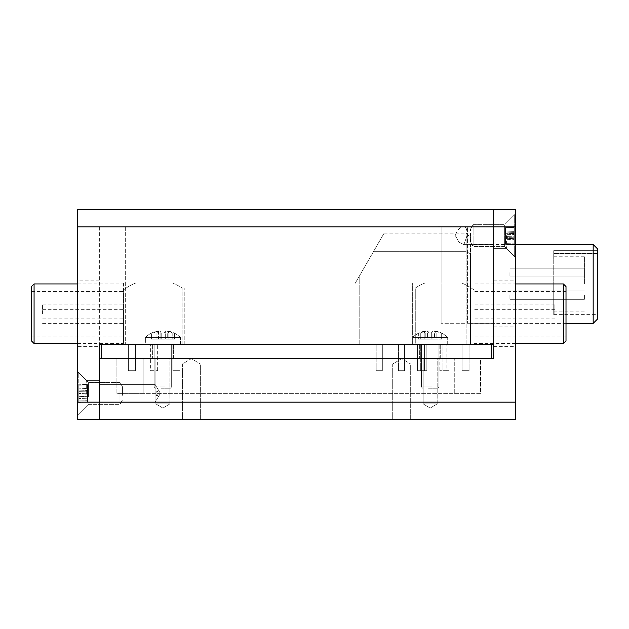 <?xml version="1.0" encoding="UTF-8"?>
<svg xmlns="http://www.w3.org/2000/svg" width="629" height="629" viewBox="0 0 629 629"><rect width="100%" height="100%" fill="white"/><g stroke="black" fill="none" stroke-linecap="round" stroke-linejoin="round"><path stroke-width="0.47" stroke-dasharray="3.15 2.36" d="M428.538 388.219L437.619 388.219L428.538 388.219M432.099 386.906L421.414 386.906L432.099 386.906M412.648 344.401L412.648 283.066L412.648 344.401L415.274 344.401L415.274 288.074A50.383 50.383 0 0 1 424.842 283.066A50.383 50.383 0 0 0 415.274 288.074A41.899 29.626 90 0 0 412.648 288.074A41.899 29.626 90 0 1 415.274 288.074L415.274 344.401L412.648 344.401L447.699 344.401L412.648 344.401L447.699 344.401L412.648 344.401L412.648 337.396A25.412 25.412 0 0 1 418.945 333A22.935 5.048 -90 0 1 419.488 332.867A22.935 5.048 -90 0 1 420.29 333.158L420.29 339.149L418.686 339.149L425.809 339.149L425.809 330.917A25.152 5.535 90 0 0 424.205 333.158A22.935 22.369 -90 0 1 431.329 333.158L431.329 339.149L432.933 339.149L431.329 339.149L431.329 333.158A22.935 22.369 -90 0 0 424.205 333.158A25.152 5.535 90 0 1 425.809 330.917L425.809 339.149L424.205 339.149L431.329 339.149L424.205 339.149L424.205 333.158L424.205 339.149L425.809 339.149L418.686 339.149L420.29 339.149L420.29 333.158A25.152 24.531 90 0 1 427.413 330.917L427.413 339.149L420.29 339.149L427.413 339.149L427.413 330.917A25.152 5.535 -90 0 1 429.025 333.158A22.935 22.369 -90 0 1 436.149 333.158L436.149 339.149L434.537 339.149L436.149 339.149L436.149 333.158A22.935 22.369 -90 0 0 429.025 333.158L429.025 339.149L427.413 339.149L436.149 339.149L429.025 339.149L429.025 333.158A25.152 5.535 -90 0 0 427.413 330.917A25.152 24.531 90 0 0 420.29 333.158A22.935 5.048 -90 0 0 419.488 332.867A22.935 5.048 -90 0 0 418.945 333A22.935 5.048 -90 0 0 418.686 333.158A25.152 24.531 90 0 1 425.809 330.917A25.152 24.531 90 0 0 418.686 333.158L418.686 339.149L418.686 333.158A22.935 5.048 -90 0 1 418.945 333A25.412 25.412 0 0 0 412.648 337.396L447.699 337.396L412.648 337.396L447.699 337.396L412.648 337.396L412.648 344.291M441.66 333.158A22.935 5.048 -90 0 0 441.401 333A22.935 5.048 -90 0 0 440.858 332.867A22.935 5.048 -90 0 0 440.056 333.158A25.152 24.531 -90 0 0 432.933 330.917A25.152 24.531 -90 0 1 440.056 333.158L440.056 339.149L440.056 333.158A22.935 5.048 -90 0 1 440.858 332.867A22.935 5.048 -90 0 1 441.401 333A22.935 5.048 -90 0 1 441.66 333.158A25.152 24.531 -90 0 0 434.537 330.917A25.152 24.531 -90 0 1 441.66 333.158L441.66 339.149L432.933 339.149L432.933 330.917A25.152 5.535 90 0 0 431.329 333.158A25.152 5.535 90 0 1 432.933 330.917L432.933 339.149L441.66 339.149L441.66 333.158M436.149 333.158A25.152 5.535 -90 0 0 434.537 330.917L434.537 339.149L441.66 339.149L434.537 339.149L434.537 330.917A25.152 5.535 -90 0 1 436.149 333.158M428.247 344.401L438.94 344.401L428.247 344.401M470.484 241.945L470.484 229.231L470.484 241.945M473.11 224.82L473.11 246.584L473.11 224.82M504.662 246.442L504.662 224.679L504.662 246.442M514.302 255.956L514.302 215.039L514.302 255.956M514.302 236.819L514.302 226.558L514.302 244.705L514.302 226.558L514.302 236.819L505.535 236.559L505.535 237.55L514.302 237.801L505.535 237.55L505.535 244.351L505.535 226.912L505.535 243.604L514.302 243.855L505.535 243.604L505.535 244.351L514.302 244.705L505.535 244.351L505.535 238.297L514.302 238.65L505.535 238.297L505.535 239.287L514.302 239.633L505.535 239.287L505.535 234.703L514.302 234.444L505.535 234.703L505.535 233.713L514.302 233.461L505.535 233.713L505.535 227.659L514.302 227.407L505.535 227.659L505.535 226.912L514.302 226.558L505.535 226.912L505.535 232.966L514.302 232.612L505.535 232.966L505.535 231.975L514.302 231.629L505.535 231.975L505.535 236.559L514.302 236.819M438.059 226.865L464.925 226.865L438.059 226.865M77.453 346.595L77.453 280.872L77.453 346.595L99.366 346.595L99.366 226.865L462.637 226.865C459.201 227.761 456.764 230.686 455.325 235.631C456.756 230.694 459.194 227.769 462.637 226.865L99.366 226.865L99.366 402.135L99.366 358.318L493.71 358.318L493.71 226.865L493.71 344.291L99.366 344.291L493.71 344.291L493.71 323.267L441.126 323.267L493.71 323.267L467.418 323.267L493.71 323.267L493.71 226.865L493.71 344.291L123.465 344.291L123.465 289.961L123.465 344.401L184.808 344.401L123.465 344.401M493.71 235.631L493.71 248.337L493.71 235.631M467.088 235.631C467.253 230.961 466.529 228.036 464.925 226.865C466.529 228.036 467.253 230.953 467.088 235.631L463.895 244.61L458.997 242.189L455.325 235.631L458.997 242.189L463.895 244.61L467.088 235.631M77.453 393.369L77.453 371.464L77.453 393.369M86.66 393.369L86.66 380.663L86.66 393.369M99.366 393.369L99.366 380.663L99.366 393.369M515.615 226.865L515.615 209.339L493.71 209.339L493.71 226.865L493.71 209.339L77.453 209.339L77.453 226.865L493.71 226.865L467.418 226.865L467.418 323.267L467.418 226.865L464.925 226.865L467.418 226.865L467.418 323.267L467.418 226.865L515.615 226.865L515.615 402.135L99.366 402.135L99.366 419.661L99.366 402.135L77.453 402.135L77.453 226.865M77.453 402.135L77.453 419.661L515.615 419.661L515.615 402.135M155.009 393.369L155.009 402.348L155.009 393.369M158.343 393.369C157.14 396.868 156.377 396.868 156.055 393.369C156.377 396.868 157.14 396.868 158.343 393.369C157.14 389.87 156.377 389.87 156.055 393.369C156.377 389.87 157.14 389.87 158.343 393.369M182.394 364.01L182.394 419.661L200.36 419.661L182.394 419.661L200.36 419.661L182.394 419.661L182.394 364.01L200.36 364.01L200.36 419.661L200.36 364.01L182.394 364.01L200.36 364.01L182.394 364.01L191.381 358.616L200.36 364.01L191.381 358.616L182.394 364.01M392.708 364.01L392.708 419.661L410.674 419.661L392.708 419.661L410.674 419.661L392.708 419.661L392.708 364.01L410.674 364.01L410.674 419.661L410.674 364.01L392.708 364.01L410.674 364.01L392.708 364.01L401.695 358.616L410.674 364.01L401.695 358.616L392.708 364.01M169.909 403.881L169.909 358.318L155.89 358.318L169.909 358.318L155.89 358.318L169.909 358.318L169.909 403.881L155.89 403.881L155.89 358.318L155.89 403.881L169.909 403.881L155.89 403.881L169.909 403.881L162.895 408.095L155.89 403.881L162.895 408.095L169.909 403.881M437.186 403.881L437.186 358.318L423.16 358.318L437.186 358.318L423.16 358.318L437.186 358.318L437.186 403.881L423.16 403.881L423.16 358.318L423.16 403.881L437.186 403.881L423.16 403.881L437.186 403.881L430.173 408.095L423.16 403.881L430.173 408.095L437.186 403.881M515.615 235.631L515.615 257.536L515.615 235.631M506.416 235.631L506.416 248.337L506.416 235.631M515.615 283.938L515.615 326.876L515.615 241.001L515.615 283.938L473.991 283.938L473.991 318.117L473.991 283.938M493.71 283.938L493.71 326.876L493.71 283.938M515.615 313.729L515.615 346.595L515.615 313.729M493.71 313.729L493.71 346.595L493.71 313.729M143.184 358.318L454.272 358.318L143.184 358.318L143.184 393.369L480.564 393.369L480.564 358.318L454.272 358.318L480.564 358.318L480.564 393.369L116.892 393.369L116.892 358.318L116.892 393.369L143.184 393.369L143.184 358.318M161.26 388.219L170.349 388.219L161.26 388.219M164.822 386.906L154.136 386.906L164.822 386.906M145.37 344.401L180.421 344.401L145.37 344.401L180.421 344.401L145.37 344.401L145.37 337.396A25.412 25.412 0 0 1 151.668 333A22.935 5.048 -90 0 1 152.21 332.867A22.935 5.048 -90 0 1 153.012 333.158L153.012 339.149L151.408 339.149L158.532 339.149L158.532 330.917A25.152 5.535 90 0 0 156.928 333.158A22.935 22.369 -90 0 1 164.051 333.158L164.051 339.149L165.655 339.149L164.051 339.149L164.051 333.158A22.935 22.369 -90 0 0 156.928 333.158A25.152 5.535 90 0 1 158.532 330.917L158.532 339.149L156.928 339.149L164.051 339.149L156.928 339.149L156.928 333.158L156.928 339.149L158.532 339.149L151.408 339.149L153.012 339.149L153.012 333.158A25.152 24.531 90 0 1 160.136 330.917L160.136 339.149L153.012 339.149L160.136 339.149L160.136 330.917A25.152 5.535 -90 0 1 161.747 333.158A22.935 22.369 -90 0 1 168.871 333.158L168.871 339.149L167.259 339.149L168.871 339.149L168.871 333.158A22.935 22.369 -90 0 0 161.747 333.158L161.747 339.149L160.136 339.149L168.871 339.149L161.747 339.149L161.747 333.158A25.152 5.535 -90 0 0 160.136 330.917A25.152 24.531 90 0 0 153.012 333.158A22.935 5.048 -90 0 0 152.21 332.867A22.935 5.048 -90 0 0 151.668 333A22.935 5.048 -90 0 0 151.408 333.158A25.152 24.531 90 0 1 158.532 330.917A25.152 24.531 90 0 0 151.408 333.158L151.408 339.149L151.408 333.158A22.935 5.048 -90 0 1 151.668 333A25.412 25.412 0 0 0 145.37 337.396L180.421 337.396L145.37 337.396L180.421 337.396L145.37 337.396L145.37 344.291M174.382 333.158A22.935 5.048 -90 0 0 174.123 333A22.935 5.048 -90 0 0 173.58 332.867A22.935 5.048 -90 0 0 172.778 333.158A25.152 24.531 -90 0 0 165.655 330.917A25.152 24.531 -90 0 1 172.778 333.158L172.778 339.149L172.778 333.158A22.935 5.048 -90 0 1 173.58 332.867A22.935 5.048 -90 0 1 174.123 333A22.935 5.048 -90 0 1 174.382 333.158A25.152 24.531 -90 0 0 167.259 330.917A25.152 24.531 -90 0 1 174.382 333.158L174.382 339.149L165.655 339.149L165.655 330.917A25.152 5.535 90 0 0 164.051 333.158A25.152 5.535 90 0 1 165.655 330.917L165.655 339.149L174.382 339.149L174.382 333.158M168.871 333.158A25.152 5.535 -90 0 0 167.259 330.917L167.259 339.149L174.382 339.149L167.259 339.149L167.259 330.917A25.152 5.535 -90 0 1 168.871 333.158M160.969 344.401L171.662 344.401L160.969 344.401M122.584 395.334L122.584 386.969L122.584 395.334M119.958 390.011L119.958 404.321L119.958 390.011M88.414 396.726L88.414 382.416L88.414 396.726M78.774 399.682L78.774 372.777L78.774 399.682M78.774 385.836L78.774 402.513L78.774 384.225L78.774 402.513L78.774 384.225L78.774 385.836L87.533 386.033L87.533 391.867L78.774 391.67L87.533 391.867L87.533 402.128L87.533 384.61L87.533 393.754L78.774 393.557L87.533 393.754L87.533 398.173L78.774 398.558L87.533 398.173L87.533 396.294L78.774 396.679L87.533 396.294L87.533 402.128L78.774 402.513L87.533 402.128L87.533 400.704L78.774 400.901L87.533 400.704L87.533 394.87L78.774 395.067L87.533 394.87L87.533 392.983L78.774 393.18L87.533 392.983L87.533 388.565L78.774 388.179L87.533 388.565L87.533 390.444L78.774 390.059L87.533 390.444L87.533 384.61L78.774 384.225L87.533 384.61L87.533 386.033L78.774 385.836M440.693 358.318L440.693 344.401L419.661 344.401L440.693 344.401L419.661 344.401L440.693 344.401L440.693 358.318L419.661 358.318L419.661 344.401L419.661 358.318L440.693 358.318M173.415 358.318L173.415 344.401L152.383 344.401L173.415 344.401L152.383 344.401L173.415 344.401L173.415 358.318L152.383 358.318L152.383 344.401L152.383 358.318L173.415 358.318M491.516 344.401L491.516 358.318L101.552 358.318L101.552 344.401L491.516 344.401M123.465 313.729L123.465 343.528L123.465 313.729M42.575 313.729L42.575 304.09L42.575 313.729M31.45 286.565L31.45 340.902M34.076 343.528L34.076 283.938M179.894 370.693L172.889 370.693L172.889 344.401L179.894 344.401L172.889 344.401L179.894 344.401L172.889 344.401L172.889 370.693L179.894 370.693L179.894 344.401L179.894 370.693L172.889 370.693L179.894 370.693M135.384 370.693L128.371 370.693L128.371 344.401L135.384 344.401L128.371 344.401L135.384 344.401L128.371 344.401L128.371 370.693L135.384 370.693L135.384 344.401L135.384 370.693L128.371 370.693L135.384 370.693M150.63 370.693L157.643 370.693L150.63 370.693L150.63 344.401L157.643 344.401L150.63 344.401M157.643 370.693L157.643 344.401M184.808 344.401L184.808 288.074A41.899 29.626 -90 0 0 182.174 288.074A41.899 29.626 -90 0 1 184.808 288.074L184.808 344.291M182.174 344.401L182.174 288.074A50.383 50.383 0 0 0 172.605 283.066A50.383 50.383 0 0 1 182.174 288.074L182.174 344.291M135.66 283.066A50.383 50.383 0 0 0 123.465 289.961A50.383 50.383 0 0 1 135.66 283.066L172.605 283.066L135.66 283.066M172.605 283.066L184.808 283.066L172.605 283.066M123.465 283.066L123.465 289.961L123.465 283.066M554.872 313.729L554.872 304.09L554.872 313.729M566.006 340.902L566.006 286.565M563.372 283.938L563.372 343.528M417.554 370.693L424.567 370.693L424.567 344.401L417.554 344.401L424.567 344.401L417.554 344.401L424.567 344.401L424.567 370.693L417.554 370.693L417.554 344.401L417.554 370.693L424.567 370.693L417.554 370.693M462.071 370.693L469.085 370.693L469.085 344.401L462.071 344.401L469.085 344.401L462.071 344.401L469.085 344.401L469.085 370.693L462.071 370.693L462.071 344.401L462.071 370.693L469.085 370.693L462.071 370.693M446.826 370.693L439.813 370.693L446.826 370.693L446.826 344.401L439.813 344.401L446.826 344.401M439.813 370.693L439.813 344.401M473.991 313.729L473.991 343.528L473.991 313.729M473.991 344.401L415.274 344.401L473.991 344.401L473.991 289.961A50.383 50.383 0 0 0 461.796 283.066L424.842 283.066L461.796 283.066A50.383 50.383 0 0 1 473.991 289.961L473.991 344.291M424.842 283.066L412.648 283.066L424.842 283.066M584.404 272.546L584.404 276.925L584.404 272.546M509.915 272.546L509.915 276.925L509.915 272.546M584.404 295.331L584.404 299.711L584.404 295.331M509.915 295.331L509.915 299.711L509.915 295.331M597.55 318.989L597.55 248.887M553.732 283.938L553.732 314.61L553.732 253.581L597.55 253.581L597.55 250.641L597.55 253.581L553.732 253.581L553.732 283.938M426.847 370.693L420.707 370.693L420.707 344.401L426.847 344.401L420.707 344.401L426.847 344.401L420.707 344.401L420.707 370.693L426.847 370.693L426.847 344.401L426.847 370.693L420.707 370.693L426.847 370.693M404.589 370.693L398.448 370.693L398.448 344.401L404.589 344.401L398.448 344.401L404.589 344.401L398.448 344.401L398.448 370.693L404.589 370.693L404.589 344.401L404.589 370.693L398.448 370.693L404.589 370.693M449.106 370.693L442.965 370.693L442.965 344.401L449.106 344.401L442.965 344.401L449.106 344.401L442.965 344.401L442.965 370.693L449.106 370.693L449.106 344.401L449.106 370.693L442.965 370.693L449.106 370.693M382.33 370.693L376.189 370.693L376.189 344.401L382.33 344.401L376.189 344.401L382.33 344.401L376.189 344.401L376.189 370.693L382.33 370.693L382.33 344.401L382.33 370.693L376.189 370.693L382.33 370.693M593.171 244.508L593.171 323.369M470.484 283.938L470.484 244.508L470.484 283.938M584.404 283.938L584.404 256.774L584.404 283.938M359.19 344.401L470.484 344.401L466.105 344.401L466.105 251.671L466.105 344.401L354.811 344.401L359.19 344.401L359.19 276.351L373.437 251.671L466.105 251.671L466.105 233.115L466.105 251.671L373.437 251.671C387.464 227.376 387.464 227.376 373.437 251.671C387.464 227.376 387.464 227.376 373.437 251.671L359.19 276.351L359.19 344.291M470.484 253.746L470.484 344.401L470.484 253.746L466.105 251.671L470.484 253.746M354.811 283.938L359.19 276.351L354.811 283.938M553.732 250.641L553.732 253.581L553.732 250.641L597.55 250.641L553.732 250.641M441.126 226.865L441.126 323.267L441.126 226.865M125.651 226.865L125.651 344.291L125.651 226.865M454.272 393.369L454.272 358.318L454.272 393.369M437.619 388.219L438.94 386.906L438.94 344.401L438.94 386.906L437.619 388.219M447.699 344.401L447.699 337.396A25.412 25.412 0 0 0 441.401 333A25.412 25.412 0 0 1 447.699 337.396L447.699 344.291M421.414 344.401L421.414 386.906L422.727 388.219L421.414 386.906L421.414 344.401M470.484 229.231L473.11 224.679L504.662 224.679L514.302 215.039L504.662 224.679L473.11 224.679L470.484 229.231M504.662 246.584L473.11 246.584L470.484 242.031L473.11 246.584L504.662 246.584L514.302 256.223L504.662 246.584M438.059 226.652L493.71 226.652L438.059 226.652M86.66 380.663L77.453 371.464L86.66 380.663L99.366 380.663L86.66 380.663M99.366 280.872L77.453 280.872M99.366 406.075L86.66 406.075L77.453 415.274L86.66 406.075L99.366 406.075M463.895 244.61L493.71 244.61L463.895 244.61M155.009 402.348L99.366 402.348L155.009 402.348L160.411 393.369L155.009 402.348M506.416 248.337L515.615 257.536L506.416 248.337L493.71 248.337L506.416 248.337M493.71 326.876L515.615 326.876M493.71 346.595L515.615 346.595M493.71 280.872L515.615 280.872M493.71 241.001L515.615 241.001M493.71 222.925L506.416 222.925L515.615 213.726L506.416 222.925L493.71 222.925M160.411 393.369L155.009 384.39L99.366 384.39L155.009 384.39L160.411 393.369M170.349 388.219L171.662 386.906L171.662 344.401L171.662 386.906L170.349 388.219M180.421 344.401L180.421 337.396A25.412 25.412 0 0 0 174.123 333A25.412 25.412 0 0 1 180.421 337.396L180.421 344.291M154.136 344.401L154.136 386.906L155.449 388.219L154.136 386.906L154.136 344.401M122.584 386.969L119.958 382.416L88.414 382.416L78.774 372.777L88.414 382.416L119.958 382.416L122.584 386.969M88.414 404.321L119.958 404.321L122.584 399.769L119.958 404.321L88.414 404.321L78.774 413.961L88.414 404.321M42.575 318.117L123.465 318.117M77.453 283.938L123.465 283.938M31.45 336.083L123.465 336.083M42.575 304.09L123.465 304.09M42.575 323.369L123.465 323.369M31.45 291.384L123.465 291.384M77.453 343.528L123.465 343.528M42.575 309.35L123.465 309.35M554.872 318.117L473.991 318.117M566.006 336.083L473.991 336.083M554.872 304.09L473.991 304.09M554.872 323.369L473.991 323.369M566.006 291.384L473.991 291.384M515.615 343.528L473.991 343.528M554.872 309.35L473.991 309.35M509.915 276.925L584.404 276.925L509.915 276.925M509.915 299.711L584.404 299.711L509.915 299.711M553.732 314.61L597.55 314.61M515.615 244.508L470.484 244.508M553.732 256.774L584.404 256.774M553.732 311.103L584.404 311.103M384.154 233.115L466.105 233.115L470.484 237.495M566.006 323.369L470.484 323.369M509.915 290.952L584.404 290.952L509.915 290.952M509.915 268.166L584.404 268.166L509.915 268.166"/><path stroke-width="0.94" d="M493.71 344.291L99.366 344.291L99.366 419.661L77.453 419.661L77.453 209.339L493.71 209.339L493.71 344.291M123.465 344.401L99.366 344.291L99.366 346.595M99.366 419.661L99.366 358.318L493.71 358.318L493.71 209.339L515.615 209.339L515.615 419.661L99.366 419.661M101.552 358.318L491.516 358.318L491.516 344.401L101.552 344.401L101.552 358.318M34.076 343.528L31.45 340.902L31.45 286.565L34.076 283.938L34.076 343.528L77.453 343.528M563.372 283.938L566.006 286.565L566.006 340.902L563.372 343.528L563.372 283.938L515.615 283.938M593.171 244.508L597.55 248.887L597.55 318.989L593.171 323.369L593.171 244.508L515.615 244.508M77.453 402.135L515.615 402.135M515.615 226.865L77.453 226.865M34.076 283.938L77.453 283.938M563.372 343.528L515.615 343.528M593.171 323.369L566.006 323.369"/></g></svg>
